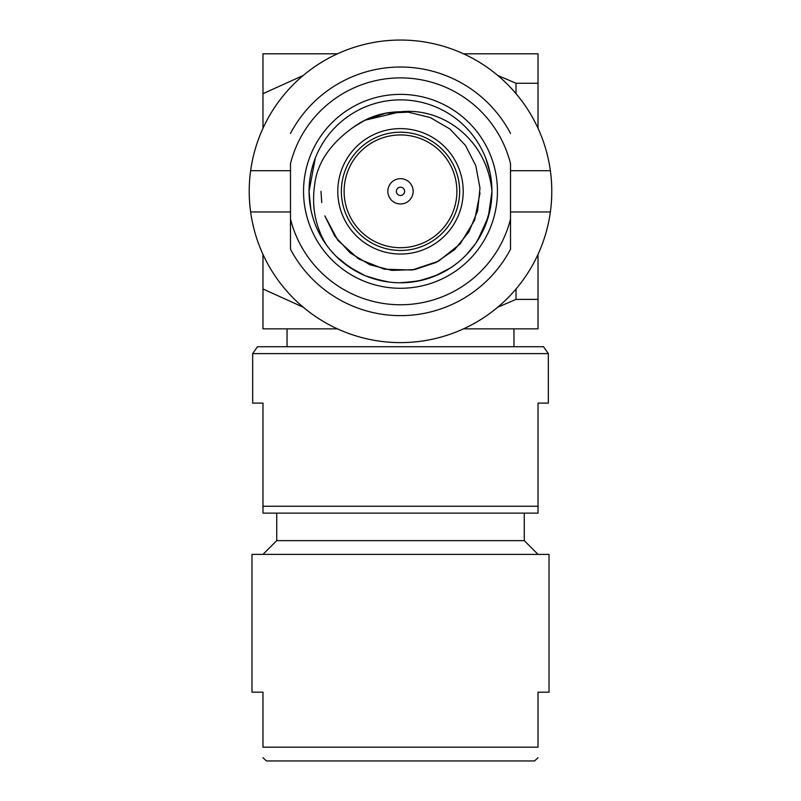 <?xml version="1.0" encoding="UTF-8"?>
<svg xmlns="http://www.w3.org/2000/svg" width="801" height="801" viewBox="0 0 801 801"><rect width="100%" height="100%" fill="white"/><g stroke="black" fill="none" stroke-linecap="round" stroke-linejoin="round"><path stroke-width="1.2" d="M303.279 75.434L262.978 93.677L262.978 53.807L337.481 53.807M262.978 93.677L262.978 128.3M262.978 254.348L262.978 328.851L337.481 328.851M497.721 75.434L516.024 83.254L538.022 83.254L538.022 53.807L463.519 53.807M303.279 307.224L262.978 288.971M516.024 289.001L516.024 299.394L497.721 307.224M516.024 83.254L516.024 93.657M550.367 211.955A151.279 151.279 0 0 0 400.5 40.05A151.279 151.279 0 0 0 250.633 211.955A151.279 151.279 0 0 0 550.367 211.955L510.517 211.955M250.633 211.955L290.483 211.955M510.517 249.221L510.517 219.043A113.462 113.462 0 0 1 290.483 219.043L290.483 163.604A113.462 113.462 0 0 1 510.517 163.604L510.517 249.221A124.325 124.325 0 0 1 290.483 249.221L290.483 219.043L290.483 249.221M290.483 133.437A124.325 124.325 0 0 1 510.517 133.437M250.633 170.693L290.483 170.693M550.367 170.693L510.517 170.693M497.451 191.329A96.951 96.951 0 0 1 322.062 248.31A96.951 96.951 0 0 1 370.543 99.114A96.951 96.951 0 0 1 497.451 191.329M490.222 209.051L491.954 191.329A91.454 91.454 0 0 1 326.518 245.086A91.454 91.454 0 0 1 372.235 104.35A91.454 91.454 0 0 1 491.954 191.329C487.118 139.314 442.713 107.154 400.5 111.78C383.228 111.93 367.639 116.996 353.742 126.979C330.342 143.579 317.326 162.693 314.713 184.34C311.419 206.548 315.354 226.793 326.518 245.086M315.324 158.037L309.046 191.329L310.808 209.211M490.202 173.537L485.827 158.418M320.961 191.329L321.752 202.573L320.961 191.329M335.999 256.16L349.817 267.444M365.546 275.834L382.768 281.041M400.6 282.783L407.098 282.543M418.412 281.011L435.574 275.784M476.505 242.182L485.036 226.212M365.667 275.884L366.207 276.105M367.098 276.465L381.066 280.69M401.431 282.773L419.063 280.881M491.253 202.603L491.954 191.329L488.32 216.831L477.476 240.701M335.349 255.509L330.012 249.602M342.097 261.697L356.315 271.399M372.004 278.227L388.705 282.012M405.777 282.623L421.536 280.33M422.858 280.01L439.198 274.192M452.084 266.843L453.957 265.521M466.803 254.317L475.514 243.644M349.036 266.923L364.876 275.554M366.608 276.265L381.957 280.881M399.499 282.773L415.298 281.572M417.301 281.221L430.898 277.577M434.763 276.115L450.863 267.664M464.71 256.44L467.714 253.336M476.154 242.703L484.855 226.663M484.975 226.363L490.192 209.181M463.208 191.329A62.708 62.708 0 0 1 400.5 254.037A62.708 62.708 0 0 1 337.792 191.329A62.708 62.708 0 0 1 400.5 128.611A62.708 62.708 0 0 1 463.208 191.329M459.634 191.329A59.134 59.134 0 0 1 400.5 250.463A59.134 59.134 0 0 1 341.366 191.329A59.134 59.134 0 0 1 400.5 132.195A59.134 59.134 0 0 1 459.634 191.329M456.88 191.329A56.38 56.38 0 0 1 400.5 247.709A56.38 56.38 0 0 1 344.12 191.329A56.38 56.38 0 0 1 400.5 134.938A56.38 56.38 0 0 1 456.88 191.329M413.156 191.329A12.656 12.656 0 0 1 400.5 203.975A12.656 12.656 0 0 1 387.844 191.329A12.656 12.656 0 0 1 400.5 178.673A12.656 12.656 0 0 1 413.156 191.329M404.625 191.329A4.125 4.125 0 0 0 400.5 187.204A4.125 4.125 0 0 0 396.375 191.329A4.125 4.125 0 0 0 400.5 195.454A4.125 4.125 0 0 0 404.625 191.329M385.431 113.221L408.14 112.15L430.227 117.547L449.882 128.971L465.501 145.482L475.814 165.747L479.979 188.095L477.646 210.713L469.006 231.739L454.778 249.471L436.114 262.448L414.538 269.617L391.809 270.398L369.802 264.71L350.297 253.026L334.898 236.305L324.846 215.91L337.902 240.41L358.588 258.933L384.38 269.216L412.125 270.017L438.467 261.226L460.175 243.915L474.613 220.205L480.029 192.971M401.932 111.8L384.66 113.372M380.455 114.353L372.635 116.826M364.565 120.36L386.112 113.091M381.276 114.142L373.026 116.676M364.916 120.19L353.742 126.979M380.815 114.253L372.815 116.756M364.715 120.29L400.5 111.78M538.022 83.254L538.022 128.3M538.022 254.348L538.022 299.394L516.024 299.394M463.519 328.851L538.022 328.851L538.022 299.394M548.335 353.601L543.529 346.733L257.471 346.733L252.665 353.601L548.335 353.601L548.335 403.113L538.022 403.113L538.022 506.252L262.978 506.252L262.978 513.131L538.022 513.131L538.022 506.252M252.665 353.601L252.665 403.113L262.978 403.113L262.978 506.252M524.275 513.131L524.275 540.635L276.725 540.635L262.978 554.392M549.025 554.392L251.975 554.392L251.975 692.184L262.978 692.184L262.978 747.193L538.022 747.193C538.022 761.19 538.022 761.19 538.022 747.193C538.022 761.19 538.022 761.19 538.022 747.193L538.022 692.184L549.025 692.184L549.025 554.392M538.022 757.676L534.587 760.95L266.413 760.95L262.978 757.676M262.978 747.193C262.978 761.19 262.978 761.19 262.978 747.193C262.978 761.19 262.978 761.19 262.978 747.193M513.962 328.851L513.962 346.733M287.038 328.851L287.038 346.733M276.725 513.131L276.725 540.635M524.275 540.635L538.022 554.392"/></g></svg>
